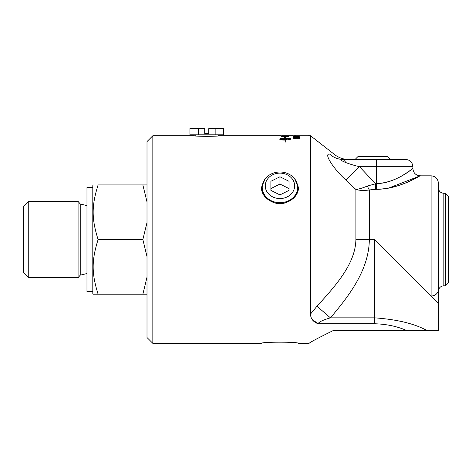 <?xml version="1.0" encoding="UTF-8"?>
<svg xmlns="http://www.w3.org/2000/svg" width="472" height="472" viewBox="0 0 472 472"><rect width="100%" height="100%" fill="white"/><g stroke="black" fill="none" stroke-linecap="round" stroke-linejoin="round"><path stroke-width="0.71" d="M293.667 135.753L295.667 135.753L293.667 135.753M348.365 159.43L346.336 159.335C342.1 158.899 338.288 157.388 334.908 154.798L310.541 135.753L293.602 135.765M294.133 135.918L298.894 135.871L294.133 135.971M298.894 135.906L299.301 135.924M293.26 135.924L293.672 135.906M298.876 135.954L293.029 135.871L298.876 135.954M293.136 136.402L299.425 136.791M293.885 136.42L293.885 136.821L293.136 136.821L293.136 136.314L299.425 136.697L293.885 136.42M293.029 138.255L299.425 138.314M294.44 138.225L295.383 138.573L293.029 138.06L299.425 138.06L294.44 138.225L295.383 138.662M287.849 135.847L288.675 135.853M284.486 135.906L285.318 135.847M281.389 135.965L288.675 135.96L282.215 135.883M281.389 135.753L219.214 135.753C219.639 136.496 193.839 136.496 194.263 135.753L195.219 135.853L195.219 134.827M282.215 136.39L287.849 136.62L287.442 136.19L284.321 136.066L282.215 136.39L287.849 136.526M286.882 136.137L288.675 136.449M281.389 136.337L282.616 136.113M288.675 136.355L288.675 136.673L281.389 136.485L281.507 136.137L284.368 135.995L288.675 136.355M285.1 139.671L279.99 139.157L285.1 139.671L285.1 138.52L279.99 139.069M285.1 137.623L284.415 137.564L285.176 136.986L285.943 137.694L285.259 137.635L285.259 138.172C288.481 138.207 290.245 138.438 290.551 138.874L290.551 139.269L287.979 139.977L287.979 139.547L290.368 139.069L285.259 138.52L285.259 139.671L287.637 139.789L285.259 140.107L285.259 142.149L285.1 140.107C281.878 140.036 280.12 139.759 279.813 139.269L279.813 138.874C280.12 138.438 281.878 138.207 285.1 138.172L285.1 137.623M285.1 137.712L285.1 138.172M285.1 138.261C281.878 138.296 280.12 138.526 279.813 138.963L279.813 139.358M287.637 139.877L285.713 139.553M285.259 139.671L285.713 139.665M287.979 140.066L287.979 139.635L290.368 139.069M290.551 138.963C290.245 138.526 288.481 138.296 285.259 138.261L285.259 138.172M285.943 137.789L285.176 136.986M285.176 137.075L284.415 137.653M295.195 137.34L297.26 137.028L299.531 137.376M293.885 137.399L295.59 137.553L295.195 137.252L297.26 136.933L299.531 137.287L297.755 137.659L298.894 137.287L293.136 137.517L293.136 136.98L295.59 137.464M293.136 137.606L293.136 137.069L293.885 137.069M295.885 137.287L296.505 137.582M297.685 137.594L298.894 137.287M296.723 136.131L297.513 136.131M297.513 136.042L296.723 136.243L297.513 136.042M298.575 343.362C298.982 341.787 260.91 341.787 261.323 343.362C260.91 341.787 298.982 341.787 298.575 343.362L309.083 343.362C309.874 342.383 317.874 338.129 333.09 330.612L438.382 330.612L438.382 183.107C437.951 178.681 435.526 176.251 431.101 175.82L431.101 296.015L438.382 303.278M310.541 135.753L310.541 314.027C310.576 318.576 313.083 321.821 318.069 323.757L374.644 323.757C386.716 324.134 397.465 326.417 406.888 330.612M317.992 323.727L311.915 319.131M261.323 343.362L152.834 343.362L152.834 135.753L147.004 141.582L147.004 337.533L152.834 343.362M294.693 178.847L298.575 187.655C298.286 192.954 295.631 197.178 290.616 200.334C283.501 204.801 276.391 204.801 269.282 200.334C264.261 197.178 261.606 192.954 261.323 187.655L265.199 178.847M218.259 134.827L218.259 135.853L219.214 135.753M355.109 159.43L358.136 156.403L387.512 156.403L390.539 159.43M279.949 202.695A17.718 15.34 0 0 0 297.637 188.18A17.718 15.34 0 0 0 279.949 172.009A17.718 15.34 0 0 0 262.255 188.18A17.718 15.34 0 0 0 279.949 202.695M269.282 200.334A17.665 15.299 180 0 1 262.308 188.965L262.255 188.18M297.637 188.18L297.59 188.965A17.665 15.299 180 0 1 290.616 200.334M279.949 176.77L289.017 181.301L289.017 190.369L279.949 194.906L270.881 190.369L270.881 181.301L279.949 176.77L279.949 184.05L289.017 188.588L289.017 190.369M270.881 190.369L270.881 188.588L279.949 184.05M279.949 198.559A14.691 12.72 0 0 0 294.634 185.838A14.691 12.72 0 0 0 279.949 173.118A14.691 12.72 0 0 0 265.258 185.838A14.691 12.72 0 0 0 279.949 198.559M204.7 133.369L204.7 128.638L189.915 128.638L189.915 134.827L223.563 134.827L223.563 128.638L208.777 128.638L208.777 133.369L204.7 133.369M198.328 128.638L198.328 134.827M215.149 128.638L215.149 134.827M92.801 291.643L86.972 291.643L86.972 187.478L92.801 187.478M147.004 201.951L142.863 184.924L147.004 184.924L98.105 184.924C91.527 184.924 91.527 184.924 98.105 184.924C91.527 184.924 91.527 184.924 98.105 184.924C91.527 205.816 91.527 218.666 98.105 239.558C91.527 260.45 91.527 273.3 98.105 294.192L93.22 294.192L92.801 293.466L92.801 185.655L93.22 184.924M147.004 256.585L142.863 239.558L147.004 222.536M147.004 294.192L142.863 294.192L147.004 277.17M98.105 294.192L142.863 294.192M98.105 239.558L142.863 239.558M28.745 201.397L23.6 206.541L23.6 272.58L28.745 277.719L28.745 201.397L78.081 201.397L78.081 277.719L28.745 277.719M78.081 201.397L80.234 203.969L80.234 275.152L78.081 277.719M333.751 330.612L411.897 330.612M376.467 159.43L376.467 183.578C399.371 182.841 417.401 164.026 411.932 169.236C408.091 171.743 393.601 183.478 376.467 183.578L367.481 185.98C362.933 187.939 359.074 189.107 355.894 189.484C359.758 190.564 364.242 190.723 369.346 189.956L375.47 189.319L375.47 183.578L359.499 166.716C347.457 163.843 336.56 159.329 343.144 159.43A21.854 20.615 -90 0 1 329.692 154.137C336.583 155.005 336.583 155.005 329.692 154.137C323.108 153.017 333.999 169.495 346.047 180.162L359.499 166.716L412.888 166.716C412.457 162.291 410.026 159.86 405.601 159.43L343.144 159.43L346.183 162.722M346.047 180.162L355.894 189.484L355.894 239.558L374.644 239.558L431.101 296.015A7.286 6.455 0 0 0 438.382 289.56M427.148 330.612C414.699 323.715 397.2 319.461 374.644 317.845L330.435 317.845C349.25 295.614 368.915 270.055 369.346 239.558L369.346 189.956A7.286 2.272 74.6 0 1 367.481 185.98M438.382 239.558L438.382 291.277C438.706 287.961 440.529 286.138 443.845 285.814L443.845 193.302C440.529 192.977 438.706 191.16 438.382 187.838M445.485 285.814L448.4 282.899L448.4 196.216L445.485 193.302L445.485 285.814L443.845 285.814M355.894 239.558C355.457 263.647 335.793 285.643 316.977 306.222L317.019 306.18M343.144 159.43C350.035 159.43 350.035 159.43 343.144 159.43M310.541 314.027L316.977 306.222L330.435 317.845C322.972 319.992 318.848 321.963 318.069 323.757M375.47 189.319L376.467 189.319C397.023 189.231 414.416 178.699 419.024 176.451C425.591 171.773 403.949 188.658 376.467 189.319L376.467 183.578M412.888 166.716L412.888 168.551C413.319 172.958 415.749 175.383 420.157 175.838L388.421 188.186M374.644 239.558L374.644 323.757M152.834 135.753L194.263 135.753M282.215 135.753L293.029 135.753M80.234 275.152L86.972 273.53M80.234 203.969L86.972 205.591M443.845 193.302L445.485 193.302M420.157 175.82L431.101 175.82"/></g></svg>

